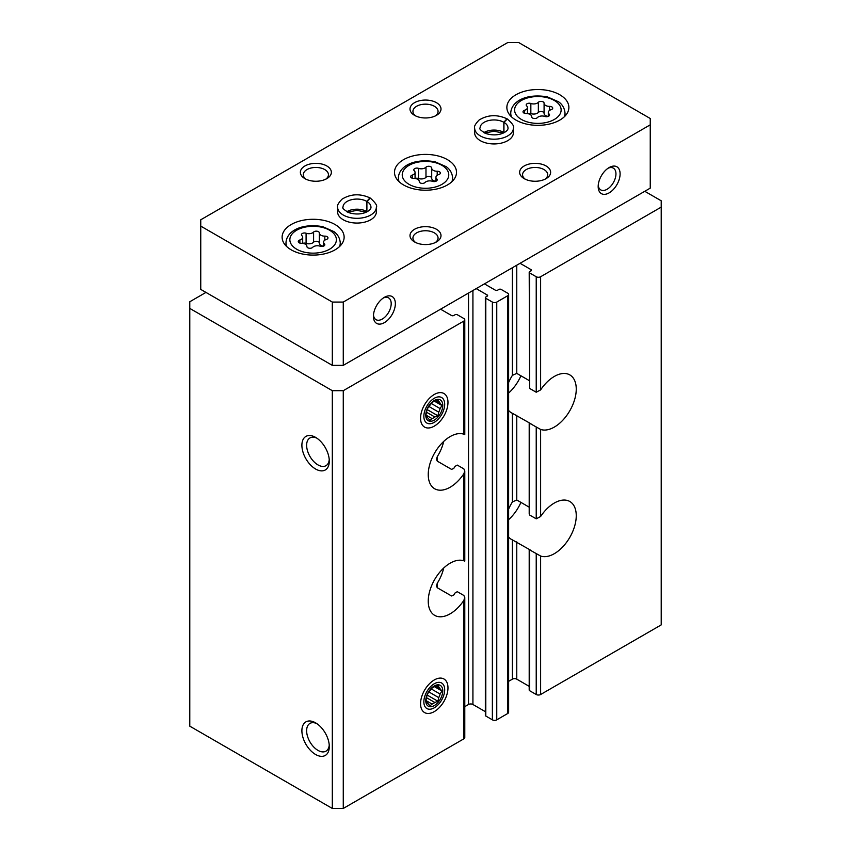 <?xml version="1.0" encoding="UTF-8"?>
<svg xmlns="http://www.w3.org/2000/svg" width="851" height="851" viewBox="0 0 851 851"><rect width="100%" height="100%" fill="white"/><g stroke="black" fill="none" stroke-linecap="round" stroke-linejoin="round"><path stroke-width="1.28" d="M529.194 686.342L516.77 679.162A3.106 1.787 0 0 0 512.387 679.162L512.387 539.885L531.024 550.427A31.008 17.903 -60 0 1 529.652 549.884L540.619 556.033A31.008 17.903 -60 0 0 570.659 535.822A31.008 17.903 -60 0 0 569.83 501.505A31.008 17.903 -60 0 0 540.619 516.504L540.619 429.436L529.652 423.287L529.194 514.025L529.194 423.053M508.632 410.48A31.008 17.903 120 0 0 511.408 412.799A31.008 17.903 120 0 0 512.387 413.288L531.024 423.83A31.008 17.903 -60 0 1 529.652 423.287M529.194 507.164L516.77 499.984L512.387 501.952A31.008 17.903 120 0 0 508.632 509.1M529.194 549.65L529.194 690.087A1.553 0.894 0 0 0 529.652 690.714L536.226 694.512A3.106 1.787 0 0 0 540.619 694.512L661.216 624.889L661.216 200.793L644.771 191.294M540.619 516.504L536.226 518.833L529.652 515.036M437.286 587.743L437.286 583.243L436.382 585.956L437.286 587.743L451.541 595.977L453.732 595.051A31.008 17.903 -60 0 0 455.104 592.934L457.295 591.69L463.869 595.487L464.774 597.498L463.869 600.349A31.008 17.903 -60 0 1 434.659 615.347A31.008 17.903 -60 0 1 428.244 601.146A31.008 17.903 -60 0 1 440.669 571.149A31.008 17.903 -60 0 1 463.869 560.809C465.082 561.309 465.082 561.235 463.869 560.607M205.953 292.414L189.784 301.754L189.784 726.169L332.315 808.45L343.272 808.45L463.869 738.828A3.106 1.787 0 0 0 464.784 737.562L464.784 597.498M437.286 461.146L437.286 456.647L436.382 459.359L437.286 461.146L451.541 469.38L453.732 468.454A31.008 17.903 -60 0 0 455.104 466.337L457.295 465.093L463.869 468.89L464.774 470.901L463.869 473.752A31.008 17.903 -60 0 1 434.659 488.751A31.008 17.903 -60 0 1 428.244 474.55A31.008 17.903 -60 0 1 440.669 444.552A31.008 17.903 -60 0 1 463.869 434.223C465.082 434.712 465.082 434.638 463.869 434.01M529.194 380.567L516.77 373.387L512.387 375.365A31.008 17.903 120 0 0 508.632 382.503M520.057 263.299L531.024 269.629A1.553 0.894 0 0 1 531.481 270.267A1.553 0.894 0 0 1 531.024 270.895L529.652 271.682A1.553 0.894 0 0 0 529.194 272.32A1.553 0.894 0 0 0 529.652 272.948L536.226 276.745A3.106 1.787 0 0 0 540.619 276.745L661.216 207.123M529.194 272.32L529.652 388.439L529.652 272.948M540.619 429.436A31.008 17.903 -60 0 0 570.659 409.225A31.008 17.903 -60 0 0 569.83 374.908A31.008 17.903 -60 0 0 540.619 389.907L536.226 392.237L529.652 388.439M343.272 808.45L343.272 390.683L463.869 321.061A3.106 1.787 0 0 0 464.784 319.795A3.106 1.787 0 0 0 463.869 318.529L457.295 314.732A1.553 0.894 0 0 0 455.104 314.732L453.732 315.519A1.553 0.894 0 0 1 451.541 315.519L440.573 309.19M476.209 288.617L487.166 294.946A1.553 0.894 0 0 1 487.623 295.584A1.553 0.894 0 0 1 487.166 296.212L485.804 297.01A1.553 0.894 0 0 0 485.347 297.637L485.347 715.404A1.553 0.894 0 0 0 485.804 716.031L492.378 719.829A3.106 1.787 0 0 0 496.761 719.829L507.728 713.5A3.106 1.787 0 0 0 508.632 712.234L508.632 294.478A3.106 1.787 0 0 0 507.728 293.212L501.143 289.414A1.553 0.894 0 0 0 498.952 289.414L497.58 290.202A1.553 0.894 0 0 1 495.388 290.202L484.432 283.872M485.347 297.637A1.553 0.894 0 0 0 485.804 298.275L492.378 302.073A3.106 1.787 0 0 0 496.761 302.073L507.728 295.744A3.106 1.787 0 0 0 508.632 294.478M447.977 687.863A19.382 11.191 120 0 0 434.265 679.96A19.382 11.191 120 0 0 420.564 703.692A19.382 11.191 120 0 0 434.276 711.606A19.382 11.191 120 0 0 447.977 687.863M447.977 402.395A19.382 11.191 120 0 0 434.265 394.481A19.382 11.191 120 0 0 420.564 418.224A19.382 11.191 120 0 0 434.276 426.128A19.382 11.191 120 0 0 447.977 402.395M315.593 754.486A19.382 11.191 -120 0 0 329.294 746.572A19.382 11.191 -120 0 0 315.593 722.839A19.382 11.191 -120 0 0 301.892 730.754A19.382 11.191 -120 0 0 315.593 754.486M315.593 469.018A19.382 11.191 -120 0 0 329.294 461.104A19.382 11.191 -120 0 0 315.593 437.371A19.382 11.191 -120 0 0 301.892 445.275A19.382 11.191 -120 0 0 315.593 469.018M332.315 808.45L332.315 390.683L343.272 390.683M189.784 308.402L332.315 390.683M508.632 681.332L512.387 679.162M464.784 706.649L468.529 704.49A3.106 1.787 0 0 1 472.922 704.49L485.347 711.659M437.286 583.243A31.008 17.903 120 0 0 443.711 568.021M437.286 456.647A31.008 17.903 120 0 0 443.711 441.424M508.632 537.077A31.008 17.903 120 0 0 511.408 539.385A31.008 17.903 120 0 0 512.387 539.885M316.838 438.148A16.02 9.255 -120 0 0 309.955 437.946A16.02 9.255 -120 0 0 307.498 450.785A16.02 9.255 -120 0 0 317.966 464.901A16.02 9.255 -120 0 0 325.976 465.699A16.02 9.255 -120 0 0 329.241 459.636M316.838 723.627A16.02 9.255 -120 0 0 309.955 723.414A16.02 9.255 -120 0 0 307.498 736.253A16.02 9.255 -120 0 0 317.966 750.38A16.02 9.255 -120 0 0 325.976 751.167A16.02 9.255 -120 0 0 329.241 745.104M520.918 375.791A31.008 17.903 -60 0 1 508.632 393.045M520.918 502.388A31.008 17.903 -60 0 1 508.632 519.642M515.951 120.087A31.008 17.903 0 0 0 549.746 123.969A31.008 17.903 0 0 0 568.883 107.428A31.008 17.903 0 0 0 537.875 89.525A31.008 17.903 0 0 0 506.866 107.428A31.008 17.903 0 0 0 515.951 120.087M291.202 249.843A31.008 17.903 0 0 0 324.986 253.726A31.008 17.903 0 0 0 344.134 237.184A31.008 17.903 0 0 0 313.125 219.281A31.008 17.903 0 0 0 282.117 237.184A31.008 17.903 0 0 0 291.202 249.843M403.576 184.965A31.008 17.903 0 0 0 437.371 188.848A31.008 17.903 0 0 0 456.508 172.306A31.008 17.903 0 0 0 425.5 154.403A31.008 17.903 0 0 0 394.492 172.306A31.008 17.903 0 0 0 403.576 184.965M513.398 128.001A19.382 11.191 0 0 1 494.027 139.192A19.382 11.191 0 0 1 474.645 128.001L474.645 132.745A19.382 11.191 0 0 0 480.315 140.66A19.382 11.191 0 0 0 501.441 143.085A19.382 11.191 0 0 0 513.398 132.745L513.398 128.001C514.568 126.671 512.536 123.65 507.324 118.938M376.355 207.123A19.382 11.191 0 0 1 356.973 218.313A19.382 11.191 0 0 1 337.602 207.123L337.602 211.867A19.382 11.191 0 0 0 343.272 219.781A19.382 11.191 0 0 0 364.398 222.207A19.382 11.191 0 0 0 376.355 211.867L376.355 207.123C377.525 205.793 375.493 202.772 370.281 198.06M414.533 115.342A15.509 8.957 0 0 0 436.467 115.342A15.509 8.957 0 0 0 436.467 102.684A15.509 8.957 0 0 0 414.533 102.684A15.509 8.957 0 0 0 414.533 115.342L414.533 115.342M304.903 178.636A15.509 8.957 0 0 0 326.827 178.636A15.509 8.957 0 0 0 326.827 165.977A15.509 8.957 0 0 0 304.903 165.977A15.509 8.957 0 0 0 304.903 178.636L304.903 178.636M524.173 178.636A15.509 8.957 0 0 0 546.097 178.636A15.509 8.957 0 0 0 546.097 165.977A15.509 8.957 0 0 0 524.173 165.977A15.509 8.957 0 0 0 524.173 178.636L524.173 178.636M414.533 241.939A15.509 8.957 0 0 0 436.467 241.939A15.509 8.957 0 0 0 436.467 229.281A15.509 8.957 0 0 0 414.533 229.281A15.509 8.957 0 0 0 414.533 241.939L414.533 241.939M650.249 118.502L518.684 42.55L507.728 42.55L200.751 219.781L200.751 226.111L332.315 302.062L343.272 302.062L650.249 124.831L650.249 118.502M383.29 298.02A12.563 7.255 -60 0 1 388.588 297.893A12.563 7.255 -60 0 1 388.588 312.413A12.563 7.255 -60 0 1 376.025 319.668A12.563 7.255 -60 0 1 373.483 315.019M608.039 168.253A12.563 7.255 -60 0 1 613.348 168.136A12.563 7.255 -60 0 1 613.348 182.646A12.563 7.255 -60 0 1 600.774 189.901A12.563 7.255 -60 0 1 598.232 185.252M332.315 302.062L332.315 365.366L200.751 289.404L200.751 226.111M332.315 365.366L343.272 365.366L343.272 302.062M598.179 186.55A15.509 8.957 -60 0 1 609.135 167.562A15.509 8.957 -60 0 1 620.102 173.891A15.509 8.957 -60 0 1 609.135 192.879A15.509 8.957 -60 0 1 598.179 186.55M373.419 316.306A15.509 8.957 -60 0 1 384.386 297.318A15.509 8.957 -60 0 1 395.353 303.647A15.509 8.957 -60 0 1 384.386 322.635A15.509 8.957 -60 0 1 373.419 316.306M343.272 365.366L650.249 188.135L650.249 124.831M435.318 242.535A12.563 7.255 0 0 0 438.063 238.003A12.563 7.255 0 0 0 425.5 230.749A12.563 7.255 0 0 0 412.937 238.003A12.563 7.255 0 0 0 415.682 242.535M544.948 179.242A12.563 7.255 0 0 0 547.704 174.71A12.563 7.255 0 0 0 535.13 167.456A12.563 7.255 0 0 0 522.567 174.71A12.563 7.255 0 0 0 525.322 179.242M325.678 179.242A12.563 7.255 0 0 0 328.433 174.71A12.563 7.255 0 0 0 315.87 167.456A12.563 7.255 0 0 0 303.296 174.71A12.563 7.255 0 0 0 306.052 179.242M435.318 115.938A12.563 7.255 0 0 0 438.063 111.407A12.563 7.255 0 0 0 425.5 104.152A12.563 7.255 0 0 0 412.937 111.407A12.563 7.255 0 0 0 415.682 115.938M438.744 174.572A3.053 1.766 0 0 0 440.35 173.019A3.053 1.766 0 0 0 437.201 171.253A5.34 3.085 0 0 1 431.712 168.168A5.34 3.085 0 0 1 431.712 168.083A3.053 1.766 0 0 0 431.712 168.03A3.053 1.766 0 0 0 429.404 166.328A3.053 1.766 0 0 0 425.979 167.19A5.34 3.085 0 0 1 418.469 168.36A3.053 1.766 0 0 0 415.384 168.317A3.053 1.766 0 0 0 413.809 169.86A3.053 1.766 0 0 0 414.267 170.785A5.34 3.085 0 0 1 415.065 172.402A5.34 3.085 0 0 1 412.256 175.115A3.053 1.766 0 0 0 410.65 176.668A3.053 1.766 0 0 0 413.799 178.423A5.34 3.085 0 0 1 419.288 181.508A5.34 3.085 0 0 1 419.288 181.603A3.053 1.766 0 0 0 419.288 181.646A3.053 1.766 0 0 0 421.596 183.359A3.053 1.766 0 0 0 425.021 182.486A5.34 3.085 0 0 1 432.531 181.327A3.053 1.766 0 0 0 435.616 181.369A3.053 1.766 0 0 0 437.191 179.827A3.053 1.766 0 0 0 436.733 178.901A5.34 3.085 0 0 1 435.935 177.285A5.34 3.085 0 0 1 438.744 174.572M431.712 168.264L431.712 178.21A5.34 3.085 0 0 0 431.712 178.295A5.34 3.085 0 0 0 435.808 181.295M431.712 178.072A3.053 1.766 0 0 0 429.34 176.444A3.053 1.766 0 0 0 425.979 177.327L425.979 167.19M415.192 178.508A3.053 1.766 0 0 1 418.469 178.487A5.34 3.085 0 0 0 425.979 177.327M326.369 239.45A3.053 1.766 0 0 0 327.975 237.897A3.053 1.766 0 0 0 324.827 236.131A5.34 3.085 0 0 1 319.338 233.046A5.34 3.085 0 0 1 319.338 232.961A3.053 1.766 0 0 0 319.338 232.908A3.053 1.766 0 0 0 317.029 231.206A3.053 1.766 0 0 0 313.594 232.078A5.34 3.085 0 0 1 306.094 233.238A3.053 1.766 0 0 0 302.999 233.195A3.053 1.766 0 0 0 301.435 234.738A3.053 1.766 0 0 0 301.892 235.663A5.34 3.085 0 0 1 302.69 237.28A5.34 3.085 0 0 1 299.882 239.993A3.053 1.766 0 0 0 298.275 241.546A3.053 1.766 0 0 0 301.424 243.301A5.34 3.085 0 0 1 306.913 246.386A5.34 3.085 0 0 1 306.913 246.482A3.053 1.766 0 0 0 306.913 246.524A3.053 1.766 0 0 0 309.221 248.237A3.053 1.766 0 0 0 312.647 247.364A5.34 3.085 0 0 1 320.157 246.205A3.053 1.766 0 0 0 323.242 246.247A3.053 1.766 0 0 0 324.816 244.705A3.053 1.766 0 0 0 324.359 243.78A5.34 3.085 0 0 1 323.561 242.163A5.34 3.085 0 0 1 326.369 239.45M551.118 109.683A3.053 1.766 0 0 0 552.725 108.141A3.053 1.766 0 0 0 549.576 106.375A5.34 3.085 0 0 1 544.087 103.29A5.34 3.085 0 0 1 544.087 103.205A3.053 1.766 0 0 0 544.087 103.152A3.053 1.766 0 0 0 541.779 101.439A3.053 1.766 0 0 0 538.353 102.311A5.34 3.085 0 0 1 530.843 103.482A3.053 1.766 0 0 0 527.758 103.439A3.053 1.766 0 0 0 526.184 104.981A3.053 1.766 0 0 0 526.641 105.896A5.34 3.085 0 0 1 527.439 107.524A5.34 3.085 0 0 1 524.631 110.236A3.053 1.766 0 0 0 523.025 111.789A3.053 1.766 0 0 0 526.173 113.545A5.34 3.085 0 0 1 531.662 116.63A5.34 3.085 0 0 1 531.662 116.715A3.053 1.766 0 0 0 531.662 116.768A3.053 1.766 0 0 0 533.971 118.48A3.053 1.766 0 0 0 537.406 117.608A5.34 3.085 0 0 1 544.906 116.449A3.053 1.766 0 0 0 548.001 116.481A3.053 1.766 0 0 0 549.565 114.949A3.053 1.766 0 0 0 549.108 114.023A5.34 3.085 0 0 1 548.31 112.406A5.34 3.085 0 0 1 551.118 109.683M319.338 233.142L319.338 243.088A5.34 3.085 0 0 0 319.338 243.184A5.34 3.085 0 0 0 323.433 246.173M319.338 242.95A3.053 1.766 0 0 0 316.966 241.322A3.053 1.766 0 0 0 313.594 242.205L313.594 232.078M302.818 243.386A3.053 1.766 0 0 1 306.094 243.365A5.34 3.085 0 0 0 313.594 242.205M544.087 103.386L544.087 113.332A5.34 3.085 0 0 0 544.087 113.417A5.34 3.085 0 0 0 548.182 116.417M544.087 113.194A3.053 1.766 0 0 0 541.715 111.566A3.053 1.766 0 0 0 538.353 112.438L538.353 102.311M527.567 113.63A3.053 1.766 0 0 1 530.843 113.608A5.34 3.085 0 0 0 538.353 112.438M367.143 211.729A13.956 8.053 0 0 0 366.898 211.58L366.898 201.453L370.259 198.113M346.814 211.729A13.956 8.053 0 0 1 366.792 211.516L366.792 201.389L369.919 197.911M504.186 132.607A13.956 8.053 0 0 0 503.941 132.458L503.941 122.331L507.302 118.991M483.857 132.607A13.956 8.053 0 0 1 503.835 132.405L503.835 122.267L506.962 118.789C497.058 114.279 487.74 114.715 479.039 120.076C475.411 123.895 473.954 126.533 474.645 128.001M423.851 416.32A14.733 8.499 -60 0 1 434.276 398.279A14.733 8.499 -60 0 1 444.69 404.299A14.733 8.499 -60 0 1 434.276 422.33A14.733 8.499 -60 0 1 423.851 416.32M425.777 415.214A12.02 6.936 -60 0 1 438.52 399.353A12.02 6.936 -60 0 1 438.52 416.352A12.02 6.936 -60 0 1 425.777 415.214M427.213 409.597L437.957 415.809L434.818 417.001A9.957 5.755 -60 0 1 432.053 418.596L429.978 420.415L428.138 418.245A9.957 5.755 -60 0 1 426.755 416.277L425.989 414.735L426.755 411.076A9.957 5.755 -60 0 1 428.138 407.512L432.053 402.651A9.957 5.755 -60 0 1 434.818 401.044L437.957 399.853L438.722 401.395A9.957 5.755 -60 0 1 440.105 403.363L435.542 400.736M437.957 415.809L438.722 412.139L428.744 406.384M434.435 401.193L441.946 405.533L440.105 408.576A9.957 5.755 -60 0 1 438.722 412.139M441.946 405.533L440.105 403.363M438.722 401.395L436.754 400.257M440.105 408.576L431.117 403.385M434.818 417.001L426.468 412.182M432.053 418.596L426.202 415.214M423.851 701.798A14.733 8.499 -60 0 1 434.276 683.757A14.733 8.499 -60 0 1 444.69 689.767A14.733 8.499 -60 0 1 434.276 707.809A14.733 8.499 -60 0 1 423.851 701.798M425.777 700.681A12.02 6.936 -60 0 1 438.52 684.832A12.02 6.936 -60 0 1 438.52 701.82A12.02 6.936 -60 0 1 425.777 700.681M427.213 695.076L437.957 701.277L434.818 702.469A9.957 5.755 -60 0 1 432.053 704.075L429.978 705.883L428.138 703.724A9.957 5.755 -60 0 1 426.755 701.756L425.989 700.213L426.755 696.543A9.957 5.755 -60 0 1 428.138 692.98L432.053 688.119A9.957 5.755 -60 0 1 434.818 686.523L437.957 685.332L438.722 686.874A9.957 5.755 -60 0 1 440.105 688.842L435.542 686.204M437.957 701.277L438.722 697.618L428.744 691.852M434.435 686.661L441.946 691.001L440.105 694.044A9.957 5.755 -60 0 1 438.722 697.618M441.946 691.001L440.105 688.842M438.722 686.874L436.754 685.736M440.105 694.044L431.117 688.863M434.818 702.469L426.468 697.66M432.053 704.075L426.202 700.692M516.77 679.162L516.77 541.853M512.387 501.952L512.387 413.288M516.77 499.984L516.77 415.256M529.652 690.714L529.652 549.916M536.226 518.833L536.226 427.117M536.226 694.512L536.226 553.714M540.619 694.512L540.619 556.033M463.869 738.828L463.869 600.349M463.869 560.809L463.869 473.752M512.387 375.365L512.387 267.725M516.77 373.387L516.77 265.193M531.024 270.895L531.024 269.629M536.226 392.237L536.226 276.745M540.619 389.907L540.619 276.745M463.869 434.223L463.869 321.061M507.728 713.5L507.728 295.744M496.761 719.829L496.761 302.073M468.529 704.49L468.529 293.052M472.922 704.49L472.922 290.521M487.166 296.212L487.166 294.946M485.804 716.031L485.804 298.275M492.378 719.829L492.378 302.073M409.054 184.337A23.254 13.425 0 0 0 447.966 178.316A23.254 13.425 0 0 0 419.479 161.871A23.254 13.425 0 0 0 409.054 184.337M451.849 181.752A27.136 15.669 0 0 0 452.636 178.008C452.094 170.817 447.413 167.541 446.222 166.69L435.063 161.775C413.256 157.946 398.704 166.743 398.364 178.008A27.136 15.669 0 0 0 399.151 181.752M418.469 178.487L418.469 168.36M412.256 178.221L412.256 175.115M436.733 180.752L436.733 178.901M437.201 175.285L437.201 171.253M296.68 249.215A23.254 13.425 0 0 0 335.592 243.195A23.254 13.425 0 0 0 307.105 226.749A23.254 13.425 0 0 0 296.68 249.215M339.475 246.63A27.136 15.669 0 0 0 340.262 242.886C339.719 235.695 335.039 232.419 333.847 231.568L322.689 226.653C300.882 222.824 286.33 231.621 285.989 242.886A27.136 15.669 0 0 0 286.776 246.63M521.429 119.459A23.254 13.425 0 0 0 560.341 113.438A23.254 13.425 0 0 0 531.854 96.993A23.254 13.425 0 0 0 521.429 119.459M564.224 116.874A27.136 15.669 0 0 0 565.011 113.13C564.468 105.939 559.788 102.663 558.596 101.812L547.438 96.897C525.631 93.067 511.079 101.865 510.738 113.13A27.136 15.669 0 0 0 511.525 116.874M306.094 243.365L306.094 233.238M299.882 243.099L299.882 239.993M324.359 245.631L324.359 243.78M324.827 240.163L324.827 236.131M530.843 113.608L530.843 103.482M524.631 113.332L524.631 110.236M549.108 115.874L549.108 114.023M549.576 110.407L549.576 106.375M366.792 201.389A13.956 8.053 0 0 0 351.601 199.687A13.956 8.053 0 0 0 343.027 207.123C341.953 207.942 343.9 209.782 348.867 212.654C362.345 216.835 371.802 210.091 370.93 207.123A13.956 8.053 0 0 0 366.898 201.453M503.835 122.267A13.956 8.053 0 0 0 488.644 120.565A13.956 8.053 0 0 0 480.07 128.001C478.996 128.82 480.943 130.66 485.91 133.533C499.388 137.713 508.845 130.969 507.973 128.001A13.956 8.053 0 0 0 503.941 122.331M464.784 561.128L464.784 470.901M464.784 434.531L464.784 319.795M452.636 180.976L452.636 178.008M398.364 180.976L398.364 178.008M415.065 178.497L415.065 172.402M435.935 181.252L435.935 177.285M431.712 178.295L431.712 168.168M340.262 245.854L340.262 242.886M285.989 245.854L285.989 242.886M565.011 116.098L565.011 113.13M510.738 116.098L510.738 113.13M302.69 243.375L302.69 237.28M323.561 246.13L323.561 242.163M319.338 243.184L319.338 233.046M527.439 113.619L527.439 107.524M548.31 116.364L548.31 112.406M544.087 113.417L544.087 103.29M366.228 212.186L356.856 210.335L347.729 212.186M337.602 207.123C336.911 205.655 338.368 203.006 341.996 199.198C350.697 193.837 360.016 193.4 369.94 197.868M503.271 133.064L493.899 131.224L484.772 133.064"/></g></svg>
